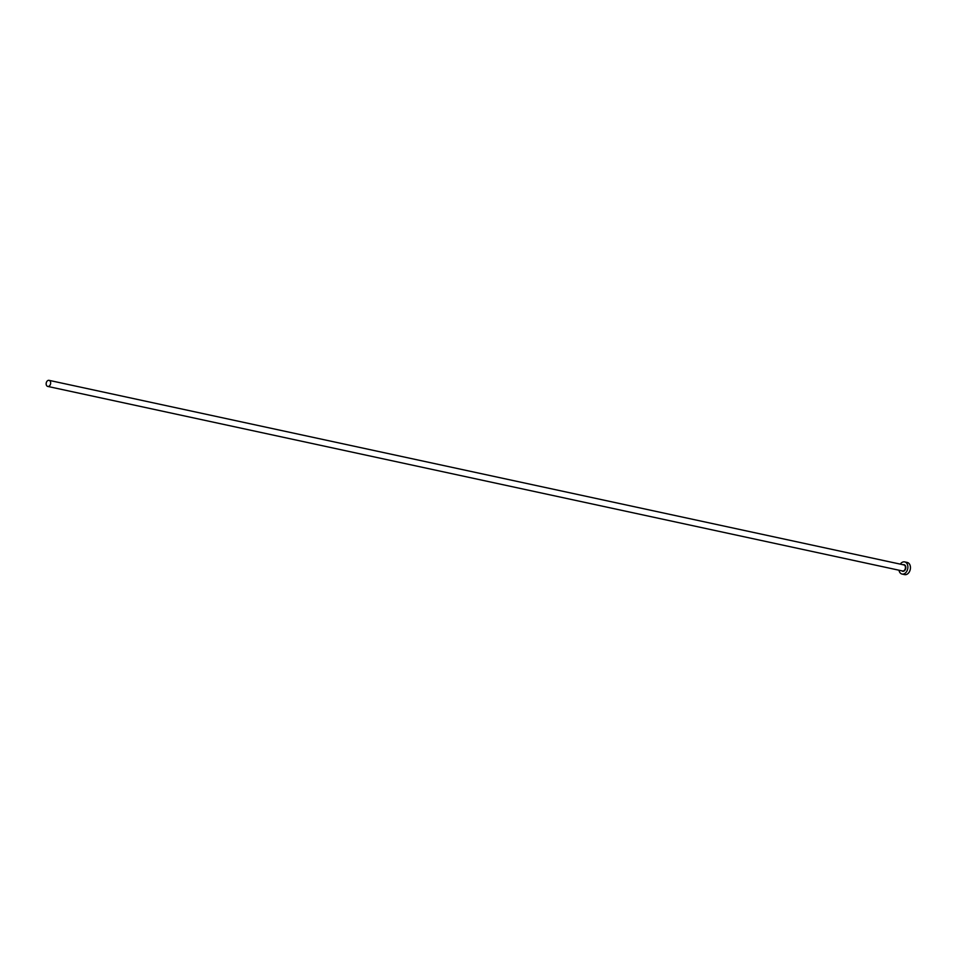 <?xml version="1.0" encoding="UTF-8"?>
<svg xmlns="http://www.w3.org/2000/svg" width="955" height="955" viewBox="0 0 955 955"><rect width="100%" height="100%" fill="white"/><g stroke="black" fill="none" stroke-linecap="round" stroke-linejoin="round"><path stroke-width="1.43" d="M48.12 386.465A3.104 2.208 -77.8 0 0 50.615 383.6A3.104 2.208 -77.8 0 0 49.063 380.353A3.104 2.208 -77.8 0 0 48.693 380.317A3.104 2.208 -77.8 0 0 46.198 383.182A3.104 2.208 -77.8 0 0 47.75 386.429A3.104 2.208 -77.8 0 0 48.12 386.465M898.977 570.207A6.219 4.417 -77.8 0 0 902.057 574.062A6.219 4.417 -77.8 0 0 902.797 574.134A6.219 4.417 -77.8 0 0 907.787 568.404A6.219 4.417 -77.8 0 0 904.683 561.898A6.219 4.417 -77.8 0 0 903.955 561.838A6.219 4.417 -77.8 0 0 900.29 564.13M902.057 574.062L904.624 574.612A6.219 4.417 -77.8 0 0 905.352 574.683A6.219 4.417 -77.8 0 0 910.354 568.965A6.219 4.417 -77.8 0 0 907.25 562.459L904.683 561.898M903.144 564.751A3.354 2.388 102.2 0 1 903.693 564.656A3.354 2.388 102.2 0 1 905.794 567.938A3.354 2.388 102.2 0 1 903.06 571.305A3.354 2.388 102.2 0 1 901.83 570.827M902.2 570.863A3.104 2.208 -77.8 0 0 902.547 570.983A3.104 2.208 -77.8 0 0 902.917 571.018A3.104 2.208 -77.8 0 0 905.412 568.153A3.104 2.208 -77.8 0 0 903.86 564.906A3.104 2.208 -77.8 0 0 903.49 564.871M49.063 380.353L903.86 564.906M47.75 386.429L902.547 570.983"/></g></svg>
